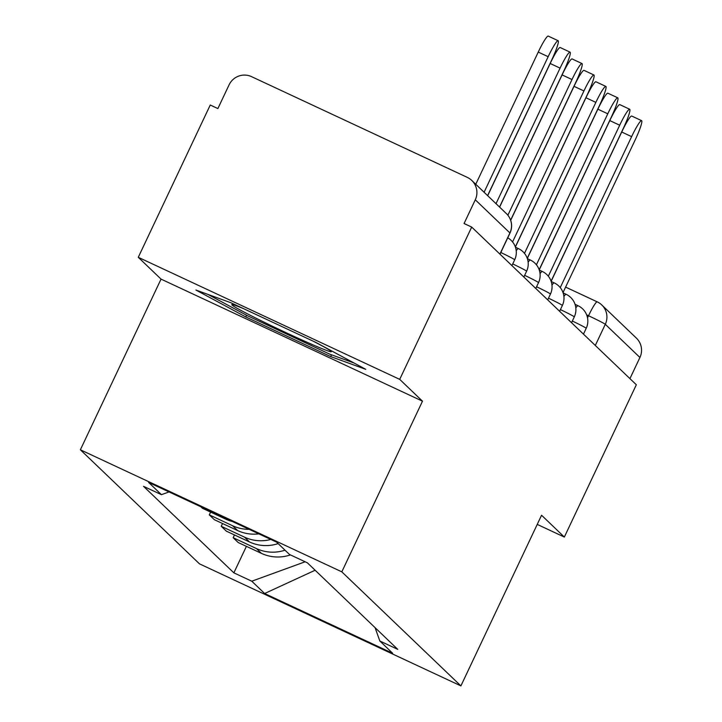 <?xml version="1.0" encoding="UTF-8"?>
<svg xmlns="http://www.w3.org/2000/svg" width="722" height="722" viewBox="0 0 722 722"><rect width="100%" height="100%" fill="white"/><g stroke="black" fill="none" stroke-linecap="round" stroke-linejoin="round"><path stroke-width="1.08" d="M399.708 379.366L138.272 257.303L161.042 279.116L80.377 449.779L199.452 563.837L460.898 685.9L341.813 571.842L422.487 401.188L399.708 379.366L471.692 227.078L636.335 384.763L564.342 537.06L541.563 515.237L460.898 685.9M138.272 257.303L210.255 105.015L217.882 108.571L229.091 84.844A16.94 16.814 -46.2 0 1 251.572 76.658L467.278 177.368A16.94 16.814 -46.2 0 1 471.764 180.437L506.384 213.604A16.94 16.814 133.8 0 1 509.912 232.953L475.284 199.795A16.94 16.814 -46.2 0 0 471.764 180.437M597.139 301.823L565.606 287.103L597.22 301.85A16.94 2.004 115 0 1 597.293 301.895A16.94 16.814 133.8 0 1 601.778 304.964L636.398 338.131A16.94 16.814 133.8 0 1 639.927 357.48L605.298 324.313A16.94 0.677 -154.7 0 0 588.529 315.74L586.652 314.864M629.927 378.626L639.927 357.48M537.231 524.398L564.342 537.06M475.284 199.795L464.075 223.513L471.692 227.078M200.887 506.799L202.431 508.279L225.679 519.127A38.97 38.663 -46.2 0 0 232.52 521.573M249.162 529.334A38.97 38.663 133.8 0 1 232.556 525.715L209.308 514.867L214.353 519.696L237.601 530.553A38.97 38.663 -46.2 0 0 258.846 533.856M210.616 512.097L209.308 514.867M270.822 539.451A38.97 38.663 133.8 0 1 244.478 537.141L221.239 526.284L226.284 531.112L249.523 541.969A38.97 38.663 -46.2 0 0 278.141 543.603M222.538 523.522L221.239 526.284M285.019 550.191A38.97 38.663 133.8 0 1 256.409 548.558L233.161 537.7L238.206 542.538L261.454 553.386A38.97 38.663 -46.2 0 0 290.415 554.902M234.47 534.939L233.161 537.7M169.02 491.917L161.439 494.678L148.597 482.386L276.652 542.168L289.486 554.469L307.401 562.835L397.741 649.358L379.835 641.001L392.669 653.293L264.622 593.511L251.779 581.21L305.135 561.779M161.439 494.678L143.525 486.321L233.865 572.853L251.779 581.21M80.377 449.779L341.813 571.842M161.042 279.116L422.487 401.188M330.676 356.578L365.765 369.339L315.929 342.445L230.995 302.789L195.906 290.027L245.742 316.922L330.676 356.578L331.506 354.809M246.392 546.355L233.865 572.853M375.061 627.635L379.835 641.001M315.135 570.236L264.622 593.511M246.536 315.234L245.742 316.922M475.762 184.272L538.251 52.074A19.485 2.31 -65 0 1 548.251 36.1L558.16 40.73A19.485 2.31 115 0 0 548.16 56.695L484.092 192.242M487.603 195.608L551.68 60.061A19.485 2.31 115 0 0 558.16 40.73M487.684 195.689L550.173 63.491A19.485 2.31 -65 0 1 560.173 47.517L570.082 52.146A19.485 2.31 115 0 0 560.082 68.121L496.014 203.667M499.525 207.034L563.602 71.487A19.485 2.31 115 0 0 570.082 52.146M499.606 207.115L562.095 74.907A19.485 2.31 -65 0 1 572.104 58.942L582.013 63.563A19.485 2.31 115 0 0 572.004 79.537L507.873 215.219M510.634 220.174L575.524 82.904A19.485 2.31 115 0 0 582.013 63.563M243.531 308.646A55.062 2.193 -154.7 0 0 231.961 304.54A55.062 2.193 -154.7 0 0 256.924 318.637A55.062 2.193 -154.7 0 0 310.631 343.843A55.062 2.193 -154.7 0 0 331.29 351.497A55.062 2.193 -154.7 0 0 312.445 340.82M354.015 362.995L329.846 354.204L247.556 315.785L207.918 294.395M510.689 220.318L574.026 86.333A19.485 2.31 -65 0 1 584.026 70.359L593.935 74.989A19.485 2.31 115 0 0 583.936 90.954L512.557 241.951M515.327 246.906L587.446 94.329A19.485 2.31 115 0 0 593.935 74.989M515.373 247.05L585.948 97.75A19.485 2.31 -65 0 1 595.948 81.785L605.857 86.405A19.485 2.31 115 0 0 595.858 102.38L524.479 253.368M527.25 258.323L599.368 105.746A19.485 2.31 115 0 0 605.857 86.405M527.295 258.467L597.87 109.175A19.485 2.31 -65 0 1 607.87 93.201L617.779 97.831A19.485 2.31 115 0 0 607.78 113.796L536.41 264.784M539.172 269.739L611.29 117.163A19.485 2.31 115 0 0 617.779 97.831M539.226 269.884L609.792 120.592A19.485 2.31 -65 0 1 619.792 104.618L629.701 109.248A19.485 2.31 115 0 0 619.702 125.222L548.332 276.21M551.094 281.165L623.221 128.588A19.485 2.31 115 0 0 629.701 109.248M551.148 281.309L621.714 132.009A19.485 2.31 -65 0 1 631.714 116.043L641.623 120.664A19.485 2.31 115 0 0 631.624 136.638L560.254 287.627M563.016 292.581L635.143 140.005A19.485 2.31 115 0 0 641.623 120.664M583.466 334.133L586.21 328.329A16.94 0.677 -154.7 0 0 586.138 328.203A16.94 0.677 -154.7 0 0 572.347 321.028M571.544 322.716L574.288 316.904A16.94 0.677 -154.7 0 0 574.216 316.787A16.94 0.677 -154.7 0 0 560.416 309.603M559.622 311.29L562.366 305.487A16.94 0.677 -154.7 0 0 562.294 305.361A16.94 0.677 -154.7 0 0 548.494 298.186M547.7 299.874L550.444 294.062A16.94 0.677 -154.7 0 0 550.372 293.944A16.94 0.677 -154.7 0 0 536.572 286.76M535.778 288.448L538.522 282.645A16.94 0.677 -154.7 0 0 538.45 282.519A16.94 0.677 -154.7 0 0 524.65 275.344M523.856 277.031L526.6 271.228A16.94 0.677 -154.7 0 0 526.528 271.102A16.94 0.677 -154.7 0 0 512.728 263.927M511.925 265.615L514.678 259.803A16.94 0.677 -154.7 0 0 514.596 259.685A16.94 0.677 -154.7 0 0 500.806 252.501M587.528 317.851L588.529 315.74A16.94 2.004 115 0 1 597.22 301.85A16.94 16.94 0 0 1 601.778 304.964A16.94 16.814 133.8 0 1 605.298 324.313L595.298 345.468M249.523 541.969L244.478 537.141M237.601 530.553L232.556 525.715M225.679 519.127L224.136 517.656M261.454 553.386L256.409 548.558M516.203 250.787A16.94 2.004 -65 0 1 518.45 248.63A16.94 2.004 -65 0 1 518.513 248.675M528.125 262.203A16.94 2.004 -65 0 1 530.372 260.055A16.94 2.004 -65 0 1 530.435 260.1M540.047 273.62A16.94 2.004 -65 0 1 542.294 271.472A16.94 2.004 -65 0 1 542.357 271.517M551.978 285.046A16.94 2.004 -65 0 1 554.216 282.889A16.94 2.004 -65 0 1 554.288 282.943M563.9 296.462A16.94 2.004 -65 0 1 566.138 294.314A16.94 2.004 -65 0 1 566.21 294.359M575.822 307.888A16.94 2.004 -65 0 1 578.06 305.731A16.94 2.004 -65 0 1 578.132 305.776M500.003 254.189L509.985 233.08A16.94 0.677 -154.7 0 0 509.912 232.953L499.913 254.108M548.16 56.695L538.251 52.074M560.082 68.121L550.173 63.491M572.004 79.537L562.095 74.907M583.936 90.954L574.026 86.333M595.858 102.38L585.948 97.75M607.78 113.796L597.87 109.175M619.702 125.222L609.792 120.592M631.624 136.638L621.714 132.009M514.678 259.803A16.94 16.94 0 0 0 507.737 237.836M526.6 271.228A16.94 16.94 0 0 0 518.45 248.63L515.436 247.222M538.522 282.645A16.94 16.94 0 0 0 530.372 260.055L527.358 258.647M550.444 294.062A16.94 16.94 0 0 0 542.294 271.472L539.28 270.064M562.366 305.487A16.94 16.94 0 0 0 554.216 282.889L551.202 281.49M574.288 316.904A16.94 16.94 0 0 0 566.138 294.314L563.133 292.906M586.21 328.329A16.94 16.94 0 0 0 578.06 305.731L575.055 304.323M509.985 233.08A16.94 16.94 0 0 0 506.384 213.604"/></g></svg>
